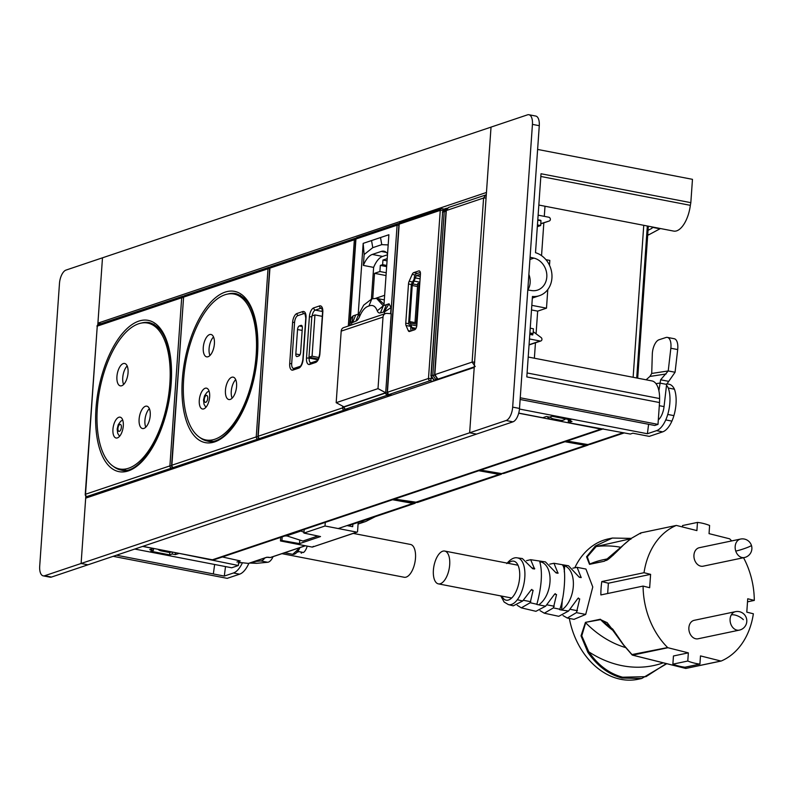 <?xml version="1.0" encoding="UTF-8"?>
<svg xmlns="http://www.w3.org/2000/svg" width="794" height="794" viewBox="0 0 794 794"><rect width="100%" height="100%" fill="white"/><g stroke="black" fill="none" stroke-linecap="round" stroke-linejoin="round"><path stroke-width="1.19" d="M565.526 418.885A7.861 6.739 -108.6 0 1 563.492 420.066A7.861 6.739 -108.6 0 1 560.455 420.254L558.529 420.899A7.861 6.739 -108.6 0 0 561.576 420.711L563.492 420.066M549.974 416.989A7.861 6.739 -108.6 0 0 553.607 418.934L560.455 420.254M553.607 418.934L551.691 419.579L558.529 420.899M551.691 419.579A7.861 6.739 -108.6 0 1 547.195 416.661M633.136 377.289L643.755 225.317M51.491 577.059L44.653 575.739A11.791 5.459 100.9 0 1 43.223 575.858L50.062 577.178A11.791 5.459 100.9 0 0 51.491 577.059L87.955 564.802L81.107 563.482L85.831 495.992M97.791 324.885L102.486 257.812L66.031 270.079A11.791 5.459 100.9 0 0 59.471 283.478L39.7 566.211A11.791 5.459 100.9 0 0 43.223 575.858M44.653 575.739L81.107 563.482L85.683 498.146L474.217 367.453L469.651 432.79L506.106 420.522L512.944 421.842A11.791 5.459 100.9 0 0 519.504 408.444L539.275 125.7A11.791 5.459 100.9 0 0 535.751 116.053L528.913 114.733A11.791 5.459 100.9 0 1 532.437 124.38L539.275 125.7M157.927 549.269A7.861 6.739 71.4 0 0 161.232 550.917L168.07 552.237A7.861 6.739 71.4 0 0 171.117 552.048L171.554 551.899M240.691 562.728L238.587 562.926M249.743 563.055L256.7 563.313L267.697 562.271L260.859 560.951L254.1 561.586M264.759 558.003A11.93 5.528 100.9 0 1 260.859 560.951M273.067 556.654A11.93 5.528 100.9 0 1 267.697 562.271M301.383 553.081L301.641 553.11A9.637 4.466 100.9 0 1 301.383 553.081A9.637 4.466 100.9 0 1 301.125 553.011M301.641 553.11L301.71 552.148M307.199 546.123A9.637 4.466 100.9 0 1 303.487 552.495L298.703 551.572A9.637 4.466 100.9 0 1 297.373 552.158M352.864 524.189L352.695 526.69L346.998 525.588M358.193 522.402L357.558 531.504A0.784 0.675 -108.6 0 1 356.824 532.129L325.014 525.995L325.262 522.373M238.637 562.331L248.433 563.412L266.665 557.279A0.784 0.675 71.4 0 0 267.102 557.199M313.422 546.341L312.3 547.106L280.5 540.962L281.91 540.486L299.517 543.622L320.528 536.555L303.933 533.082L325.014 525.995M357.121 532.119L312.3 547.106L356.824 532.129M304.181 529.459L303.933 533.082M236.979 562.013L240.245 560.911L222.38 556.971M280.5 540.962L280.619 537.379M282.168 536.863L281.91 540.486M299.765 540.128L299.517 543.622M317.292 535.881L313.293 535.037M285.929 535.603L302.881 541.042L317.272 536.208M300.321 530.759L303.983 532.317M285.9 536.069L300.291 531.236M97.92 323.148L102.486 257.812L491.029 127.119L486.454 192.456L97.92 323.148L100.917 323.734M512.944 421.842L476.489 434.1L469.651 432.79L81.107 563.482L87.955 564.802L476.489 434.11L469.651 432.78L491.029 127.109L527.484 114.852A11.791 5.459 100.9 0 1 528.913 114.733M602.914 428.978L214.38 559.671A5.111 4.387 71.4 0 1 212.405 559.79L600.939 429.097L518.7 413.217M600.939 429.097L603.301 428.82M212.405 559.79L142.801 546.351M113.145 556.326L227.193 578.35L239.599 574.181L233.446 572.99L224.295 576.067L213.348 573.953L214.638 564.484M116.47 555.205L213.417 573.933M134.762 549.051L231.709 567.779L238.359 565.507L178.948 553.329M153.311 548.376L149.719 549.676L153.391 550.381L150.83 551.244L169.648 554.877L172.209 554.014L175.365 554.629L178.948 553.428M153.302 548.475L142.622 546.411M248.85 563.353A23.582 10.927 100.9 0 1 239.599 574.181M242.289 563.035A23.582 10.927 100.9 0 1 233.446 572.99M225.516 566.579L224.295 576.067M238.706 561.427L238.359 565.507M169.648 554.877L169.787 552.326M172.209 554.014L172.318 552.048M153.391 550.381L153.56 548.426M175.365 554.629L175.385 552.644M537.617 149.431L692.467 179.335L690.83 202.668L541.022 173.747L535.503 252.691A22.599 19.374 71.4 0 1 551.88 273.999A22.599 19.374 71.4 0 1 539.463 295.666A22.599 19.374 71.4 0 1 532.446 296.46L526.819 376.922L659.526 402.548L657.998 424.383L654.742 425.475L520.13 399.481M527.792 289.979L531.633 290.574A16.704 14.322 71.4 0 0 537.588 290.078A16.704 14.322 71.4 0 0 546.719 273.632A16.704 14.322 71.4 0 0 533.905 258.119L530.074 257.226M520.249 397.784L657.998 424.383M540.833 176.467L690.343 205.338L690.83 202.668M527.881 289.999A16.704 14.322 71.4 0 0 528.873 274.426M568.286 419.421L568.355 422.686L572.008 421.455L568.375 420.751L570.866 419.917L552.058 416.284L549.557 417.118L546.371 416.503L542.729 417.733L518.73 413.098M568.355 422.686L630.357 434.04L632.848 433.206L649.264 436.372L662.692 431.857L656.539 430.666L647.388 433.742L648.609 424.294M519.455 409.039L647.388 433.742M531.821 305.343L546.49 308.171L537.667 311.139L536.079 333.808M545.915 259.658L549.835 260.412L549.498 265.256M547.791 289.572L546.49 308.171M690.343 205.338A25.09 11.622 100.9 0 1 673.64 231.084L538.838 205.05M666.513 385.269A25.16 11.652 100.9 0 1 668.28 388.028A26.182 12.128 100.9 0 1 667.754 414.438A23.592 10.927 100.9 0 1 665.749 419.927A23.582 10.927 100.9 0 1 656.539 430.666M668.28 388.028L674.434 389.209A26.182 12.128 100.9 0 1 673.908 415.629A23.592 10.927 100.9 0 1 671.903 421.118A23.582 10.927 100.9 0 1 662.692 431.857M531.494 309.948L537.667 311.139M535.454 342.79L534.372 358.223M530.223 328.17L533.429 328.785L533.102 333.549L529.896 332.934M537.449 224.93L540.654 225.546L540.982 220.782L537.776 220.166M537.32 226.667L540.654 225.546M530.332 334.482L533.102 333.549M666.732 383.78L669.064 384.236A25.16 11.652 100.9 0 1 674.434 389.209M527.097 372.962L659.596 398.548L659.526 402.548M528.209 357.032L651.963 380.931A25.16 11.652 100.9 0 1 659.596 398.548M545.002 206.242L544.297 216.355M543.84 222.816L541.548 255.638M568.375 420.751L568.444 419.45M538.124 215.164L548.763 217.219A1.965 1.687 71.4 0 1 549.259 221L540.774 223.848L549.23 221A1.965 1.687 71.4 0 0 549.259 221L540.783 223.68M537.806 219.749L540.754 220.325L539.96 220.593M519.504 408.444L512.666 407.124L532.437 124.38M512.666 407.124A11.791 5.459 100.9 0 1 506.106 420.522M533.231 331.694L541.091 337.519A1.965 1.687 -108.6 0 1 540.109 341.013L529.469 338.959M529.787 334.373L532.744 334.949L532.834 333.639M647.745 234.488L648.926 234.716L659.953 228.801L652.291 227.322L651.963 228.305L648.033 230.329M651.507 226.806L652.291 227.322L651.963 228.305L652.092 227.163M648.926 234.716A11.93 5.528 100.9 0 1 647.696 235.093M658.891 390.737L660.618 379.79L668.727 381.358L666.613 384.395L664.052 406.607A13.756 6.372 100.9 0 1 658.305 419.927M660.618 379.79L668.23 370.947L651.725 373.448L652.301 354.263A11.93 5.528 100.9 0 1 652.618 351.008A11.93 5.528 100.9 0 1 659.01 339.763L665.968 337.51A11.93 5.528 100.9 0 1 667.327 337.39A11.93 5.528 100.9 0 1 667.387 337.4A11.93 5.528 100.9 0 1 670.841 348.248L668.23 370.937L675.069 372.257L677.689 349.568L670.841 348.248M668.727 381.358L675.069 372.257M667.387 337.4L674.225 338.72A11.93 5.528 100.9 0 1 677.689 349.568M666.126 373.974L649.919 376.435L651.725 373.448M649.919 376.435L646.118 379.8M475.219 366.57L472.112 362.104L474.752 362.114M486.067 197.984L483.586 198.014L485.759 194.947L448.461 207.492L446.059 210.747M438.884 379.334L437.911 379.125L434.834 374.649L472.112 362.104L483.586 198.014L446.307 210.549L448.461 207.492M437.107 379.939L435.876 379.661A1.965 0.834 -77.5 0 0 436.621 378.738M446.02 211.244L442.377 212.097L444.779 208.842L442.625 211.899L431.172 375.77L434.169 380.237L435.876 379.661L432.809 375.215L435.42 375.215M431.172 375.77L431.867 376.406L431.172 375.77L432.809 375.215L444.263 211.353L446.446 208.276M448.074 208.137L447.34 208.127M433.603 380.038A1.965 0.953 -76.3 0 0 433.901 380.247A1.965 0.953 -76.3 0 0 434.169 380.237L435.36 380.524M587.451 444.491L590.081 444.402L624.332 432.879M442.675 551.225A16.704 7.742 -79.1 0 0 433.603 568.107A16.704 7.742 -79.1 0 0 438.377 583.868A16.704 7.742 -79.1 0 0 440.412 583.699A16.704 7.742 -79.1 0 0 449.483 566.817A16.704 7.742 -79.1 0 0 444.709 551.056A16.704 7.742 -79.1 0 0 442.675 551.225M281.969 553.666L404.176 577.258A16.704 7.742 -79.1 0 0 406.2 577.099A16.704 7.742 -79.1 0 0 415.282 560.217A16.704 7.742 -79.1 0 0 410.508 544.456L353.29 533.409M526.571 560.633L530.67 559.701L545.428 561.904L556.098 572.921L558.023 573.258L553.964 563.274L568.504 565.775L579.283 577.258L581.188 577.595L577.109 567.353L585.932 569.04L592.771 586.965L585.704 614.427L573.983 619.35M563.006 615.558L567.313 618.04L576.434 612.631L579.699 598.904L577.804 598.517L568.544 611.043L559.691 609.703M540.049 610.655L544.307 613.206L558.758 616.303L568.544 611.043M562.083 609.723C575.71 599.827 577.566 571.065 564.693 565.775L562.797 565.447C566.311 569.179 564.564 597.535 559.79 609.246L559.701 609.643M544.307 613.206L553.398 607.886L556.534 594.567L554.609 594.19L545.607 606.199L535.92 611.311L521.33 607.847L517.202 605.286M545.607 606.199L536.833 604.472M538.918 604.72C552.267 595.311 554.162 567.422 541.726 562.132L539.821 561.854C542.649 572.305 541.667 586.448 536.873 604.254L536.843 604.383M536.873 604.254L530.194 602.735L521.33 607.847M530.194 602.735L533.102 590.319L531.156 589.942L522.68 600.989L513.271 605.842L508.368 604.591A23.79 11.027 -79.1 0 0 517.331 599.718A23.79 11.027 -79.1 0 0 524.913 574.29A23.79 11.027 -79.1 0 0 517.39 557.884C514.145 557.18 510.611 559.075 506.771 563.581M531.851 589.406L531.156 589.942M555.294 593.644L554.609 594.19M578.469 597.981L577.804 598.517M577.109 567.353L572.851 568.157M553.964 563.274L549.746 564.157M530.67 559.701L534.59 569L532.635 568.683L522.353 558.539L517.39 557.884M666.206 663.635L645.979 676.657L622.615 677.213C609.266 673.63 598.001 665.174 588.811 651.834L581.774 635.825L585.674 622.774A115.964 88.561 -101.8 0 0 625.434 647.527M618.437 637.453L607.182 622.685L600.582 619.648L585.446 622.367L581.019 635.845L587.897 652.37L588.811 651.834A130.583 99.736 -101.8 0 0 663.169 662.881M607.281 559.859A115.964 88.561 78.2 0 0 604.691 560.931L613.464 554.966M621.017 547.324A130.583 99.736 78.2 0 0 596.175 546.53L587.302 556.812L589.783 564.058L604.413 561.219L631.051 538.521L630.893 539.245L631.051 538.521L640.857 532.893L640.609 533.677L640.857 532.893A0.784 0.596 78.2 0 1 640.947 532.863A0.784 0.784 0 0 0 640.808 532.903L630.932 538.57L624.233 544.218C613.802 554.847 607.747 560.266 606.08 560.475M609.326 558.48L603.162 559.77A115.964 88.561 78.2 0 0 589.783 564.058A0.784 0.596 78.2 0 0 589.505 564.345L586.548 556.783L595.341 546.004L596.175 546.53L630.635 538.789M641.036 532.853A0.784 0.596 78.2 0 0 640.947 532.863L676.27 525.449A0.784 0.596 78.2 0 1 676.478 525.459L696.904 530.591L697.469 522.412L682.572 525.539L682.473 526.968M587.897 652.37C597.187 665.858 608.571 674.404 622.069 678.026L641.701 678.503L666.632 663.744M666.692 663.754L641.701 678.503L638.058 679.267A71.738 54.786 -101.8 0 1 618.457 678.781A71.738 54.786 -101.8 0 1 569.338 618.447M685.331 667.804L685.758 668.409A0.784 0.596 78.2 0 0 686.066 668.389L721.031 661.055M720.912 661.035L700.487 655.904L699.921 664.082L685.014 667.208A71.738 54.786 -101.8 0 1 672.875 664.161L673.451 655.983L688.348 652.857L667.933 647.725L632.61 655.129L685.758 668.409L720.912 661.035A0.784 0.596 78.2 0 0 721.21 661.015A71.738 54.786 -101.8 0 0 753.367 613.782L746.787 612.134L747.73 598.765L754.3 600.413L747.511 601.832M574.995 567.382A71.738 54.786 -101.8 0 1 608.611 538.848L612.373 538.054L631.151 538.401M632.61 655.129A0.784 0.596 -101.8 0 1 632.322 654.961L623.608 644.887L612.789 629.185L600.353 619.241A0.784 0.596 78.2 0 0 600.582 619.648A115.964 88.561 -101.8 0 0 613.99 631.19M595.341 546.004L612.373 538.054L631.19 538.382M667.933 647.725A0.784 0.596 -101.8 0 1 667.645 647.557A71.738 54.786 -101.8 0 1 643.09 586.081L600.869 594.934A71.738 54.786 -101.8 0 1 601.802 581.565L608.383 583.213L607.658 593.515M697.469 522.412A71.738 54.786 -101.8 0 1 709.608 525.459L709.042 533.637L729.458 538.769A0.784 0.596 -101.8 0 1 729.746 538.937A71.738 54.786 -101.8 0 1 731.671 540.922M743.541 557.716A71.738 54.786 -101.8 0 1 754.3 600.413M699.921 664.082A71.738 54.786 -101.8 0 1 687.783 661.035L672.875 664.161M688.348 652.857L687.783 661.035M676.27 525.449A0.784 0.596 78.2 0 0 676.18 525.479A71.738 54.786 -101.8 0 0 644.023 572.712L601.802 581.565M644.023 572.712L650.604 574.36L649.661 587.729L643.09 586.081M650.604 574.36L608.383 583.213M739.323 630.128L698.095 638.783A9.439 7.206 -101.8 0 1 689.46 632.332A9.439 7.206 -101.8 0 1 690.075 623.538A9.439 7.206 -101.8 0 1 694.224 620.312L735.442 611.668A9.439 7.206 -101.8 0 0 731.294 614.893A9.439 7.206 -101.8 0 0 731.453 625.513A9.439 7.206 -101.8 0 0 739.323 630.128A9.439 9.439 0 0 0 745 615.33A9.439 9.439 0 0 0 735.442 611.668M735.76 551.096A9.439 7.206 78.2 0 0 744.395 557.537L703.166 566.182A9.439 7.206 -101.8 0 1 694.532 559.74A9.439 7.206 -101.8 0 1 699.296 547.711L740.524 539.066A9.439 7.206 78.2 0 0 735.76 551.096A9.439 0.873 -18.2 0 0 748.424 547.056A9.439 0.873 161.8 0 0 751.422 545.359A9.439 9.439 0 0 0 740.524 539.066M295.825 353.985A3.146 1.459 100.9 0 0 296.767 356.556A3.146 1.459 100.9 0 0 297.154 356.526L298.881 355.95A3.146 1.459 100.9 0 0 300.628 352.377L302.335 327.922A3.146 1.459 100.9 0 0 301.402 325.351A3.146 1.459 100.9 0 0 301.015 325.381L299.288 325.957A3.146 1.459 100.9 0 0 297.542 329.53L295.825 353.985L299.973 354.789M305.362 314.384A5.895 2.729 -79.1 0 0 304.33 313.63A5.895 2.729 -79.1 0 0 303.616 313.69L297.859 315.615A5.895 2.729 -79.1 0 0 294.584 322.314L291.696 363.583A5.895 2.729 -79.1 0 0 293.452 368.406A5.895 2.729 -79.1 0 0 294.167 368.347L299.924 366.411A5.895 2.729 -79.1 0 0 300.45 366.153M308.985 357.231L311.873 315.962L314.95 314.93L312.062 356.198L308.985 357.231L318.255 359.017M318.9 357.518L312.062 356.198M322.295 316.349L314.95 314.93M209.646 396.841A10.61 4.913 -79.1 0 0 206.47 388.157A10.61 4.913 -79.1 0 0 199.284 400.325A10.61 4.913 -79.1 0 0 202.45 408.999A10.61 4.913 -79.1 0 0 209.646 396.841M183.662 379.185A74.289 34.42 -79.1 0 0 205.835 439.945A74.289 34.42 -79.1 0 0 256.184 354.819A74.289 34.42 -79.1 0 0 234.012 294.058A74.289 34.42 -79.1 0 0 183.662 379.185M225.446 390.211A11.404 5.28 -79.1 0 0 228.851 399.541A11.404 5.28 -79.1 0 0 236.572 386.479A11.404 5.28 -79.1 0 0 233.168 377.15A11.404 5.28 -79.1 0 0 225.446 390.211M203.264 347.544A11.404 5.28 -79.1 0 0 206.668 356.853A11.404 5.28 -79.1 0 0 214.4 343.782A11.404 5.28 -79.1 0 0 210.996 334.473A11.404 5.28 -79.1 0 0 203.264 347.544M235.709 379.641A11.404 5.28 -79.1 0 0 231.262 391.333A11.404 5.28 -79.1 0 0 232.126 398.171M213.526 336.954A11.404 5.28 -79.1 0 0 209.08 348.665A11.404 5.28 -79.1 0 0 209.944 355.494M184.684 295.586A1.965 1.965 0 0 0 183.345 297.313L183.593 297.125A1.965 1.687 -108.6 0 1 184.684 295.586L269.106 267.231A1.965 1.687 71.4 0 1 269.861 267.181A1.965 0.913 100.9 0 1 270.099 267.161A1.965 0.913 100.9 0 1 270.149 267.171L270.099 267.161A1.965 1.965 0 0 0 269.106 267.231A1.965 1.687 71.4 0 0 268.015 268.759L269.662 268.65M123.298 425.842A10.61 4.913 -79.1 0 0 120.132 417.168A10.61 4.913 -79.1 0 0 112.937 429.326A10.61 4.913 -79.1 0 0 116.113 438.01A10.61 4.913 -79.1 0 0 123.298 425.842M97.315 408.195A74.289 34.42 -79.1 0 0 119.497 468.956A74.289 34.42 -79.1 0 0 169.847 383.83A74.289 34.42 -79.1 0 0 147.664 323.069A74.289 34.42 -79.1 0 0 97.315 408.195M139.109 419.222A11.404 5.28 -79.1 0 0 142.513 428.542A11.404 5.28 -79.1 0 0 150.235 415.48A11.404 5.28 -79.1 0 0 146.83 406.161A11.404 5.28 -79.1 0 0 139.109 419.222M116.926 376.555A11.404 5.28 -79.1 0 0 120.331 385.864A11.404 5.28 -79.1 0 0 128.052 372.793A11.404 5.28 -79.1 0 0 124.648 363.473A11.404 5.28 -79.1 0 0 116.926 376.555M149.371 408.642A11.404 5.28 -79.1 0 0 144.925 420.344A11.404 5.28 -79.1 0 0 145.788 427.182M127.189 365.965A11.404 5.28 -79.1 0 0 122.742 377.676A11.404 5.28 -79.1 0 0 123.606 384.495M385.507 313.551A4.516 3.871 -108.6 0 0 383.016 317.074L378.004 388.633L385.695 392.732L391.234 313.739L386.847 313.382A4.516 3.871 -108.6 0 0 385.507 313.551L343.683 327.594A4.516 3.871 -108.6 0 0 341.192 331.128L336.18 402.687L343.862 406.786L385.695 392.732M378.004 388.633L336.18 402.687M390.499 323.247L391.234 313.739M390.906 313.69L397.099 225.178L398.896 225.069M350.482 321.223L351.682 322.91L355.871 321.133A9.042 4.188 100.9 0 0 359.493 316.806C362.054 310.593 365.19 307 368.912 306.018C372.684 304.489 375.453 306.087 377.249 310.831A9.042 4.188 100.9 0 0 380.425 312.876L384.554 311.863L391.025 307.596L389.05 303.784L383.353 305.7A1.181 0.546 -79.1 0 0 384.008 304.36L388.891 234.736L371.542 240.562L372.773 247.659L381.765 244.641L380.524 237.545M391.025 307.596L390.598 313.67M350.293 321.53L351.484 317.55L353.102 315.863L358.799 313.948A1.181 0.546 -79.1 0 0 358.948 313.858M371.542 240.562L363.176 243.371L358.302 312.995A1.181 0.546 -79.1 0 0 358.65 313.958A1.181 0.546 -79.1 0 0 358.799 313.948L355.871 321.133M388.008 393.139L386.916 395.372L345.509 409.218A1.965 0.933 -77.7 0 0 345.718 409.188L345.718 409.188A1.965 1.687 71.4 0 1 344.179 406.955L385.338 393.129L386.886 395.362A1.965 0.873 -78.3 0 0 387.8 394.042M383.492 311.844L386.43 304.668M388.177 244.919L381.765 244.641M380.425 312.876L383.353 305.7A1.181 0.546 100.9 0 1 383.214 305.71A1.181 0.546 100.9 0 1 382.946 305.432L376.545 298.385L371.85 298.842L368.912 306.018M363.176 243.371L364.128 254.546L363.364 265.414A21.627 10.024 100.9 0 1 372.317 254.437L381.269 251.43A21.627 10.024 100.9 0 1 383.929 251.212A21.627 10.024 100.9 0 1 387.551 253.792M364.128 254.546L372.773 247.668M387.482 254.775L382.579 256.422A21.627 10.024 -79.1 0 0 373.627 267.399L371.413 298.991M387.214 258.626L382.946 260.055L382.629 264.64L380.326 265.414L379.899 271.528L374.52 273.334L386.033 275.558M375.8 298.276L384.643 295.308M372.753 298.574L374.52 273.334M382.946 260.055L387.055 260.849M349.876 325.52L355.911 239.421M352.794 322.156L355.732 314.98M344.199 406.677L343.921 407.153A1.965 1.965 0 0 0 345.469 409.208L345.499 409.218A1.965 0.933 -77.7 0 1 345.112 408.93M363.364 265.414L373.627 267.399M359.096 313.699L363.662 305.184L371.85 298.842M382.629 264.64L386.738 265.434M380.326 265.414L386.648 266.635M379.899 271.528L386.221 272.749M416.225 327.892L412.294 329.153M412.533 329.133L409.694 321.59L412.225 285.493L416.284 275.637L420.413 274.248M411.461 330.84A3.93 1.816 100.9 0 1 410.756 327.862L410.756 327.833A1.965 0.913 100.9 0 0 410.498 326.463L409.238 324.647A3.93 1.816 100.9 0 1 408.731 321.907L411.262 285.82A3.93 1.816 100.9 0 1 412.175 282.614L413.773 279.825A1.965 0.913 100.9 0 0 414.23 278.228L414.23 278.188A3.93 1.816 100.9 0 1 416.413 273.722L420.334 272.411M419.083 283.061L416.413 321.272L415.064 321.719L417.743 283.508L419.788 283.2M417.068 322.106L415.064 321.719M417.118 321.401L416.413 321.272M408.255 330.632L406.042 325.5A3.93 1.816 100.9 0 1 405.754 323.148L408.493 283.974A3.93 1.816 100.9 0 1 409.138 281.314L412.185 274.416A3.93 1.816 100.9 0 1 413.724 272.62L418.775 270.923A3.93 1.816 100.9 0 1 419.252 270.883A3.93 1.816 100.9 0 1 420.433 274.099L416.84 325.302A3.93 1.816 100.9 0 1 414.657 329.768L409.605 331.455A3.93 1.816 100.9 0 1 409.128 331.495A3.93 1.816 100.9 0 1 408.255 330.632L410.677 331.098M586.339 444.362L585.506 445.384L588.82 444.65M501.183 473.532L503.813 473.442L587.689 445.226M414.934 502.523L499.257 474.375L501.431 474.217M394.499 499.079L417.594 502.423M338.214 528.546L413.009 503.386L415.193 503.227L348.09 525.797M168.07 552.237L169.976 551.602M161.232 550.917L163.137 550.272M256.7 563.313L251.797 562.36M266.665 557.279L270.069 557.557A0.784 0.784 0 0 0 270.476 557.527A0.784 0.675 71.4 0 1 270.168 557.547L305.263 545.746M305.412 545.776L270.476 557.527A0.784 0.675 71.4 0 0 270.724 557.358M268.62 557.249L269.99 557.517M358.074 524.06L365.766 521.469A13.756 11.791 -108.6 0 1 360.446 521.807A58.964 13.26 -176 0 0 363.245 520.705M358.183 522.561L360.446 521.807M284.649 552.763L292.738 554.321A12.773 5.915 -79.1 0 0 299.546 547.751M248.909 563.333L266.973 557.259L268.799 557.289M296.45 552.763A11.989 5.558 -79.1 0 0 299.914 547.622M533.905 258.119L529.926 259.459M665.749 419.927L671.903 421.118M667.754 414.438L673.908 415.629M529.062 344.735L540.109 341.013M664.052 406.607L659.308 405.694M666.613 384.395L659.774 383.075M659.774 383.085L655.983 383.661M437.365 378.956A1.965 0.933 -77.7 0 0 437.653 379.135A1.965 0.933 -77.7 0 0 437.911 379.125L474.256 366.897M446.278 210.976L434.834 374.649L435.549 375.294L434.834 374.649M435.221 380.564L433.901 380.247L430.924 375.959L442.595 212.326M567.015 441.047L587.878 444.571L623.24 432.67M636.709 377.984L647.328 226.002M501.887 596.135A19.87 9.2 -79.1 0 0 513.41 596.056A19.87 9.2 -79.1 0 0 519.385 570.023A19.87 9.2 -79.1 0 0 508.229 563.323M585.704 614.427L576.434 612.631M559.79 609.246L553.398 607.886M522.68 600.989L517.331 599.718M564.693 565.775L564.266 571.898M562.37 599.013L561.596 610.05M632.153 654.524L667.645 647.557M585.446 622.367L600.353 619.241M589.505 564.345L604.413 561.219M743.343 619.648A9.439 4.595 -150.5 0 0 731.294 614.893M676.18 525.479L640.857 532.893M297.542 329.53L302.167 330.423M299.288 325.957L302.256 326.533M301.015 325.381L301.74 325.52M345.003 409.039A1.965 0.913 100.9 0 1 344.159 410.121L346.194 410.518M343.971 407.749L342.581 407.878A1.965 1.687 71.4 0 0 344.159 410.121L259.737 438.477L261.841 438.884M342.7 406.161L342.581 407.878L258.159 436.243A1.965 1.687 -108.6 0 0 259.737 438.477A1.965 0.913 100.9 0 1 259.499 438.496A1.965 0.913 100.9 0 1 259.162 438.248M356.069 238.16A1.965 1.687 71.4 0 0 354.362 239.758L269.94 268.114A1.965 1.687 -108.6 0 1 271.022 266.586A1.965 1.965 0 0 0 269.682 268.312L258.179 436.68M348.318 326.046L354.362 239.758L355.652 239.629M261.722 438.933L259.499 438.496A1.965 1.965 0 0 1 257.911 436.432L269.91 268.541M303.1 359.613L306.027 317.928A7.861 3.642 -79.1 0 0 302.722 311.576A1.965 1.687 71.4 0 0 303.804 313.63M298.028 315.565A1.965 1.687 71.4 0 1 296.966 313.511L302.722 311.576M296.966 313.511A7.861 3.642 -79.1 0 0 292.599 322.443L294.574 322.354M292.599 322.443L289.701 363.712A7.861 3.642 -79.1 0 0 293.006 370.064A1.965 1.687 -108.6 0 1 294.088 368.525L299.844 366.59C301.115 366.004 302.127 363.602 302.881 359.384L305.779 318.126L305.015 313.759M291.686 363.622L289.701 363.712M299.844 366.59A1.965 1.687 -108.6 0 0 298.762 368.128L293.006 370.064M298.762 368.128A7.861 3.642 -79.1 0 0 303.139 359.196M319.922 353.558L322.811 312.29A7.861 3.642 -79.1 0 0 319.516 305.938L313.759 307.873A7.861 3.642 -79.1 0 0 309.382 316.796L306.494 358.064A7.861 3.642 -79.1 0 0 309.799 364.416L315.555 362.491A7.861 3.642 -79.1 0 0 319.922 353.558L319.893 353.975M319.516 305.938A1.965 1.687 71.4 0 0 321.094 308.181L315.337 310.107A5.895 2.729 -79.1 0 0 312.151 315.873M321.759 308.112A5.895 2.729 -79.1 0 0 321.094 308.181L321.947 308.34M315.555 362.491A1.965 1.687 -108.6 0 1 316.637 360.952C317.908 360.357 318.92 357.955 319.674 353.747L322.562 312.479L321.808 308.122M311.635 362.838A1.965 1.687 71.4 0 0 309.799 364.416M306.494 358.064L309.164 358.074A5.895 2.729 -79.1 0 0 310.881 362.888L316.637 360.952M309.382 316.796L311.824 316.766M317.828 359.751L309.164 358.074L309.223 357.27M313.759 307.873A1.965 1.687 71.4 0 0 315.337 310.107L322.592 311.516M204.276 399.461A3.533 1.638 -79.1 0 0 205.755 402.32A3.533 1.638 -79.1 0 0 207.73 398.3A3.533 1.638 -79.1 0 0 206.242 395.442A3.533 1.638 -79.1 0 0 204.276 399.461M258.646 438.099A1.965 0.913 100.9 0 1 257.822 439.122L259.926 439.529M175.573 467.904L173.4 467.487L257.822 439.122A1.965 1.687 71.4 0 1 256.244 436.889L257.921 436.769M183.563 297.542L171.573 465.443A1.965 1.965 0 0 0 173.161 467.507A1.965 0.913 100.9 0 0 173.4 467.487A1.965 1.687 -108.6 0 1 171.822 465.244L256.244 436.889L268.015 268.759L183.593 297.125L171.841 465.681M175.444 467.944L173.161 467.507A1.965 0.913 100.9 0 1 172.824 467.259M182.312 379.641A77.048 35.69 -79.1 0 0 214.678 441.891A77.048 35.69 -79.1 0 0 257.524 354.372A77.048 35.69 -79.1 0 0 225.168 292.113A77.048 35.69 -79.1 0 0 182.312 379.641M199.83 437.484A75.083 34.787 -79.1 0 0 207.393 441.047C226.578 447.24 255.112 400.98 257.276 354.561C258.358 318.692 251.222 298.375 235.868 293.621A75.083 34.787 -79.1 0 0 227.511 294.108M117.939 428.462A3.533 1.638 -79.1 0 0 119.418 431.321A3.533 1.638 -79.1 0 0 121.383 427.301A3.533 1.638 -79.1 0 0 119.904 424.443A3.533 1.638 -79.1 0 0 117.939 428.462M172.298 467.11A1.965 0.913 100.9 0 1 171.484 468.132L173.658 468.549M89.295 496.925L87.062 496.488L171.484 468.132A1.965 1.687 71.4 0 1 169.906 465.889L171.573 465.78M98.337 324.597A1.965 1.965 0 0 0 97.007 326.324L97.255 326.126A1.965 1.687 -108.6 0 1 98.337 324.597L182.759 296.231A1.965 1.687 71.4 0 1 183.523 296.192A1.965 0.913 100.9 0 1 183.761 296.172A1.965 0.913 100.9 0 1 183.811 296.182L183.761 296.172A1.965 1.965 0 0 0 182.759 296.231A1.965 1.687 71.4 0 0 181.677 297.77L183.325 297.651M97.225 326.542L85.236 494.444A1.965 1.965 0 0 0 86.824 496.508A1.965 0.913 100.9 0 0 87.062 496.488A1.965 1.687 -108.6 0 1 85.484 494.255L169.906 465.889L181.677 297.77L97.255 326.126L85.494 494.692M89.176 496.965L86.824 496.508A1.965 0.913 100.9 0 1 86.486 496.26M95.975 408.642A77.048 35.69 -79.1 0 0 128.34 470.902A77.048 35.69 -79.1 0 0 171.186 383.373A77.048 35.69 -79.1 0 0 138.821 321.113A77.048 35.69 -79.1 0 0 95.975 408.642M113.492 466.495A75.083 34.787 -79.1 0 0 121.055 470.058C140.24 476.251 168.775 429.991 170.938 383.571C172.02 347.693 164.884 327.376 149.53 322.622A75.083 34.787 -79.1 0 0 141.173 323.118M383.016 317.074L341.192 331.128M387.214 393.03L385.358 392.841M355.94 239.004L397.099 225.178A1.965 1.687 -108.6 0 1 398.916 223.59A1.965 0.893 -80.4 0 1 399.144 223.571A1.965 1.965 0 0 0 398.191 223.64L357.022 237.475A1.965 1.687 71.4 0 0 355.94 239.004M384.554 311.863L384.415 313.918M351.682 322.91L351.543 324.954M384.395 311.546L389.05 303.784M357.747 237.416A1.965 1.687 71.4 0 0 357.022 237.475A1.965 1.965 0 0 0 355.682 239.202L349.638 325.6M348.516 409.734L345.747 409.198L386.886 395.362L389.656 395.898M377.249 310.831L383.571 305.551M381.269 251.43L386.311 252.403M384.018 304.281L378.212 298.703M372.317 254.437L382.579 256.422M343.951 406.756L344.189 407.391M351.901 322.463L353.102 315.863M358.302 312.995L359.245 313.173M359.493 316.806L359.265 313.382M415.302 328.2L411.709 327.505L415.242 328.22M411.213 324.776L416.781 325.858M409.942 322.959L416.91 324.299M409.694 321.59L416.999 322.999M412.225 285.493L417.535 286.525M412.682 283.895L417.644 284.848M414.269 281.116L419.857 282.188M415.193 277.9L420.095 278.853M415.193 277.87L420.095 278.813M416.284 275.637L420.264 276.401M406.042 325.5L410.419 326.344M405.754 323.148L408.86 323.754M408.493 283.974L411.451 284.55M409.138 281.314L412.543 281.969M412.185 274.416L415.143 274.992M413.724 272.62L417.535 273.354M418.775 270.923L419.689 271.091M431.599 378.569L431.152 378.48A1.965 0.913 100.9 0 1 430.06 380.713A1.965 1.687 -108.6 0 1 428.482 378.47L431.152 378.48L431.202 377.785M401.039 222.568A1.965 1.687 71.4 0 0 400.285 222.608L441.335 208.822A1.965 1.965 0 0 1 442.337 208.753A1.965 0.913 100.9 0 0 442.099 208.772A1.965 1.687 71.4 0 0 440.253 210.35L399.193 224.146L387.422 392.266L428.482 378.47L440.253 210.35L442.923 210.36A1.965 0.913 100.9 0 0 442.337 208.753L444.193 209.11M442.556 208.862L444.104 209.159M388.425 394.281A1.965 0.913 -79.1 0 0 388.762 394.529A1.965 0.913 -79.1 0 0 389 394.509L430.06 380.713L433.067 381.299M392.038 395.094L389 394.509A1.965 1.687 -108.6 0 1 387.422 392.266L387.432 392.702M391.918 395.134L388.762 394.529A1.965 1.965 0 0 1 387.174 392.464L398.945 224.335A1.965 1.965 0 0 1 400.285 222.608A1.965 1.687 71.4 0 0 399.193 224.146L399.164 224.563M480.698 470.088L501.61 473.601L585.506 445.384L565 441.732M500.071 473.403A1.965 0.943 -79.9 0 1 499.257 474.375L478.802 470.723M413.833 502.394A1.965 0.943 -79.9 0 1 413.009 503.386L392.554 499.734M365.766 521.469L375.254 516.666M292.738 554.321L300.043 547.582M532.327 298.068L539.463 295.666M529.052 344.943L540.873 340.973M438.754 379.383L437.653 379.135L434.576 374.837L446.049 210.747M444.769 208.842L446.456 208.276M566.896 441.097L587.649 444.59L590.081 444.402M637.691 378.172L648.321 226.191M577.476 610.725L570.052 609.296M554.291 606.249L546.838 604.81M530.769 601.703L523.335 600.274M511.673 598.021L438.377 583.868M581.228 577.427L579.154 577.02M558.093 572.95L555.879 572.524M534.699 568.435L532.208 567.958M518.006 565.219L444.709 551.056M500.796 595.917L504.13 602.041L508.368 604.591M574.122 619.37L567.313 618.04M607.182 622.685L623.409 644.867L632.113 654.931A0.784 0.784 0 0 0 632.471 655.129L685.629 668.409A0.784 0.784 0 0 0 685.976 668.409L721.121 661.045M744.395 557.537A9.439 9.439 0 0 0 751.422 545.359M356.099 238.121A1.965 1.965 0 0 0 355.444 238.22L271.022 266.586M293.452 368.406L294.088 368.525M304.965 313.749L304.33 313.63M209.04 391.005L206.926 392.355L204.515 395.849L203.522 400.037L204.018 404.285L205.894 407.312M240.413 295.299L234.012 294.058M212.236 441.186L205.835 439.945M122.703 420.016L120.589 421.356L118.177 424.859L117.184 429.038L117.681 433.296L119.557 436.323M154.066 324.299L147.664 323.069M125.899 470.187L119.497 468.956M376.545 298.385L384.326 299.884M350.293 321.55L350.015 325.471M348.397 409.773L345.509 409.218M588.85 444.65L587.679 445.236M480.588 470.127L501.381 473.631L503.813 473.442M415.143 502.612L417.565 502.433L501.441 474.217M394.38 499.118L415.133 502.612"/></g></svg>
